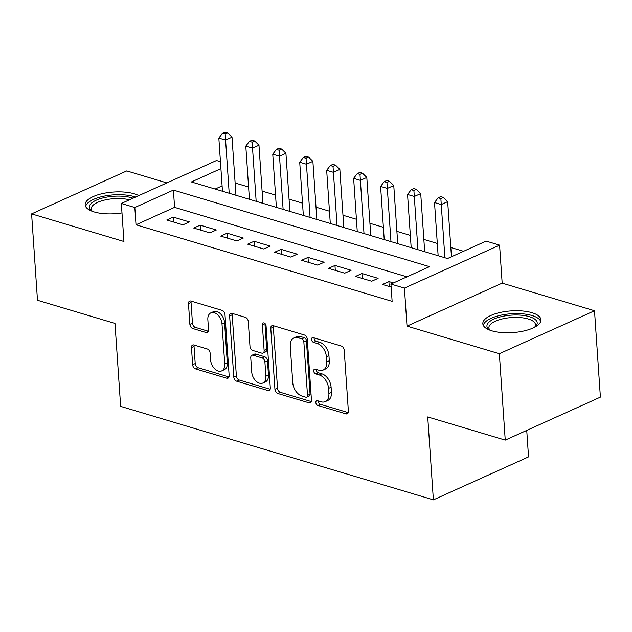 <?xml version="1.0" encoding="UTF-8"?>
<svg xmlns="http://www.w3.org/2000/svg" width="632" height="632" viewBox="0 0 632 632"><rect width="100%" height="100%" fill="white"/><g stroke="black" fill="none" stroke-linecap="round" stroke-linejoin="round"><path stroke-width="0.95" d="M315.826 402.537A2.567 1.683 -114.3 0 0 317.841 405.46L345.957 413.865A3.666 2.402 -114.3 0 0 347.237 413.818A3.666 2.402 -114.3 0 0 348.374 411.266L344.211 350.215A3.666 2.402 -114.3 0 0 341.335 346.036L313.219 337.63A2.567 1.683 -114.3 0 0 312.319 337.662A2.567 1.683 -114.3 0 0 311.529 339.447A2.567 1.683 -114.3 0 0 313.543 342.378L317.177 343.46A11.724 7.679 -114.3 0 1 326.389 356.851L326.736 361.938A11.724 7.679 -114.3 0 1 323.094 370.091A11.724 7.679 -114.3 0 1 319.002 370.257L315.368 369.167A2.567 1.683 -114.3 0 0 314.475 369.207A2.567 1.683 -114.3 0 0 313.677 370.992A2.567 1.683 -114.3 0 0 315.692 373.915L319.326 375.005A11.724 7.679 -114.3 0 1 328.537 388.388L328.885 393.475A11.724 7.679 -114.3 0 1 325.243 401.636A11.724 7.679 -114.3 0 1 321.159 401.802L317.517 400.712A2.567 1.683 -114.3 0 0 316.624 400.751A2.567 1.683 -114.3 0 0 315.826 402.537M318.394 400.972A2.567 1.683 -114.3 0 0 318.402 401.375A2.567 1.683 -114.3 0 0 320.416 404.298L348.224 412.617M314.096 337.891A2.567 1.683 -114.3 0 0 314.096 338.286A2.567 1.683 -114.3 0 0 316.111 341.217L319.752 342.299L317.177 343.46M316.245 369.436A2.567 1.683 -114.3 0 0 316.245 369.831A2.567 1.683 -114.3 0 0 318.259 372.754L321.901 373.844L319.326 375.005M138.779 195.612A29.119 10.87 -3.9 0 0 134.284 193.819A29.119 10.87 -3.9 0 0 102.447 193.613A29.119 10.87 -3.9 0 0 85.17 204.863A29.119 10.87 -3.9 0 0 94.168 211.941A29.119 10.87 -3.9 0 0 121.992 212.921M491.822 330.82A29.119 10.87 -3.9 0 0 523.659 331.026A29.119 10.87 -3.9 0 0 540.937 319.776A29.119 10.87 -3.9 0 0 531.947 312.698A29.119 10.87 -3.9 0 0 500.109 312.492A29.119 10.87 -3.9 0 0 482.832 323.742A29.119 10.87 -3.9 0 0 491.822 330.82M193.882 344.985A3.666 2.402 -114.3 0 0 192.61 345.033A3.666 2.402 -114.3 0 0 191.472 347.584L192.642 364.711A3.666 2.402 -114.3 0 0 195.517 368.891L226.746 378.228A3.666 2.402 -114.3 0 0 228.018 378.173A3.666 2.402 -114.3 0 0 229.155 375.629L224.992 314.578A3.666 2.402 -114.3 0 0 222.116 310.391L190.888 301.061A3.666 2.402 -114.3 0 0 189.616 301.108A3.666 2.402 -114.3 0 0 188.478 303.66L189.884 324.35A3.666 2.402 -114.3 0 0 192.768 328.529L206.127 332.527A3.666 2.402 -114.3 0 0 207.407 332.472A3.666 2.402 -114.3 0 0 208.544 329.928L207.841 319.666A9.804 6.415 -114.3 0 1 210.891 312.848A9.804 6.415 -114.3 0 1 221.998 323.9L224.739 364.087A9.804 6.415 -114.3 0 1 221.698 370.905A9.804 6.415 -114.3 0 1 210.582 359.861L210.124 353.162A3.666 2.402 -114.3 0 0 207.249 348.975L193.882 344.985M406.969 276.84L174.582 207.367L136.006 224.787L134.829 207.509L121.344 203.48L216.507 160.512L220.45 161.689M505.244 440.109L499.351 353.723L594.514 310.754L600.4 397.133L505.244 440.109L427.73 416.938L433.386 499.865L120.649 406.376L115 323.442L37.486 300.271L31.6 213.885L123.935 241.495L121.344 203.48M594.514 310.754L502.171 283.144L407.016 326.12L499.351 353.723M407.016 326.12L404.425 288.105L390.947 284.076L429.523 266.657L173.405 190.09L134.829 207.509M136.006 224.787L392.124 301.353L390.947 284.076M274.936 389.312A3.666 2.402 -114.3 0 0 277.811 393.499L309.04 402.829A3.666 2.402 -114.3 0 0 310.32 402.782A3.666 2.402 -114.3 0 0 311.458 400.23L307.294 339.179A3.666 2.402 -114.3 0 0 304.419 335L273.19 325.662A3.666 2.402 -114.3 0 0 271.91 325.717A3.666 2.402 -114.3 0 0 270.773 328.261L274.936 389.312L277.511 388.151A3.666 2.402 -114.3 0 0 280.387 392.338L311.307 401.581M267.889 390.529L236.668 381.191A3.666 2.402 -114.3 0 1 233.785 377.012L229.629 315.961A3.666 2.402 -114.3 0 1 230.767 313.409A3.666 2.402 -114.3 0 1 232.039 313.361L245.406 317.359A3.666 2.402 -114.3 0 1 248.281 321.538L249.972 346.297A3.666 2.402 -114.3 0 0 252.847 350.483L261.711 353.13A3.666 2.402 -114.3 0 0 262.991 353.083A3.666 2.402 -114.3 0 0 264.129 350.531L262.367 324.753A2.567 1.683 -114.3 0 1 263.165 322.968A2.567 1.683 -114.3 0 1 266.072 325.859L270.306 387.93A3.666 2.402 -114.3 0 1 269.169 390.481A3.666 2.402 -114.3 0 1 267.889 390.529L270.054 389.557M166.888 182.917L126.755 170.917L31.6 213.885M393.467 282.938L388.893 281.572L382.463 284.471L391.145 287.07M355.5 276.413L371.679 281.248L378.11 278.349L361.931 273.506L355.5 276.413M328.537 268.355L344.717 273.19L351.147 270.283L334.968 265.448L328.537 268.355M301.583 260.297L317.754 265.132L324.184 262.225L308.013 257.39L301.583 260.297M274.62 252.231L290.799 257.074L297.23 254.167L281.05 249.332L274.62 252.231M247.665 244.173L263.836 249.008L270.267 246.109L254.088 241.274L247.665 244.173M220.702 236.115L236.874 240.95L243.304 238.051L227.133 233.208L220.702 236.115M193.74 228.057L209.919 232.892L216.349 229.985L200.17 225.15L193.74 228.057M189.387 221.927L173.208 217.092L166.785 219.999L182.956 224.834L189.387 221.927M463.548 251.291L450.813 247.483M437.304 243.446L423.851 239.425M410.342 235.388L396.888 231.359M383.387 227.323L369.933 223.301M356.424 219.265L342.971 215.243M329.47 211.207L316.008 207.185M302.507 203.148L289.053 199.127M275.544 195.09L262.09 191.069M248.589 187.025L235.136 183.004M222.101 185.911L215.133 189.055M433.386 499.865L528.542 456.897L526.74 430.4M220.923 168.633L191.409 181.961L447.527 258.528L486.103 241.108L499.58 245.137L404.425 288.105M502.171 283.144L499.58 245.137M174.582 207.367L173.405 190.09M388.893 281.572L389.225 286.493M361.931 273.506L362.262 278.435M334.968 265.448L335.308 270.377M308.013 257.39L308.345 262.32M281.05 249.332L281.39 254.254M254.088 241.274L254.427 246.196M227.133 233.208L227.465 238.138M200.17 225.15L200.51 230.08M173.208 217.092L173.547 222.022M325.243 401.636L327.81 400.475A11.724 7.679 -114.3 0 0 331.452 392.314L328.885 393.475M321.901 373.844A11.724 7.679 -114.3 0 1 331.105 387.226L331.452 392.314M323.094 370.091L325.662 368.93A11.724 7.679 -114.3 0 0 329.304 360.777L326.736 361.938M319.752 342.299A11.724 7.679 -114.3 0 1 328.956 355.69L329.304 360.777M273.498 325.749A3.666 2.402 -114.3 0 0 273.348 327.1L277.511 388.151M305.809 397.212A2.567 1.683 -114.3 0 0 306.702 397.173A2.567 1.683 -114.3 0 0 307.5 395.395L303.842 341.801A2.567 1.683 -114.3 0 0 301.827 338.878L297.996 337.725A11.724 7.679 -114.3 0 0 293.904 337.891A11.724 7.679 -114.3 0 0 290.262 346.052L292.758 382.684A11.724 7.679 -114.3 0 0 301.97 396.067L305.809 397.212M306.702 397.173L309.269 396.011A2.567 1.683 -114.3 0 0 310.067 394.234L307.5 395.395M293.904 337.891L296.479 336.73A11.724 7.679 -114.3 0 1 300.563 336.564L304.403 337.717A2.567 1.683 -114.3 0 1 306.417 340.64L310.067 394.234M270.156 389.28L239.236 380.03L236.668 381.191M232.347 313.448A3.666 2.402 -114.3 0 0 232.197 314.799L236.36 375.85A3.666 2.402 -114.3 0 0 239.236 380.03M262.991 353.083L265.558 351.913A3.666 2.402 -114.3 0 0 266.696 349.37L264.942 323.592L262.367 324.753M251.726 371.987A9.804 6.415 -114.3 0 0 262.833 383.039A9.804 6.415 -114.3 0 0 265.882 376.222L264.911 362.065A3.666 2.402 -114.3 0 0 262.035 357.878L253.171 355.231A3.666 2.402 -114.3 0 0 251.892 355.279A3.666 2.402 -114.3 0 0 250.754 357.831L251.726 371.987M262.833 383.039L265.408 381.878A9.804 6.415 -114.3 0 0 268.45 375.06L265.882 376.222M251.892 355.279L254.467 354.118A3.666 2.402 -114.3 0 1 255.747 354.07L264.611 356.717A3.666 2.402 -114.3 0 1 267.486 360.904L268.45 375.06M221.698 370.905L224.265 369.744A9.804 6.415 -114.3 0 0 227.315 362.926L224.739 364.087M210.891 312.848L213.458 311.687A9.804 6.415 -114.3 0 1 224.573 322.739L227.315 362.926M191.196 301.148A3.666 2.402 -114.3 0 0 191.046 302.499L192.46 323.189A3.666 2.402 -114.3 0 0 195.335 327.368L208.394 331.271M194.19 345.072A3.666 2.402 -114.3 0 0 194.04 346.423L195.209 363.55A3.666 2.402 -114.3 0 0 198.085 367.729L229.013 376.972M451.446 256.758L447.685 201.64L441.255 204.547L434.516 202.532L438.142 255.723M444.881 257.738L440.859 198.582L443.427 197.421L440.733 196.615L438.158 197.776L440.859 198.582M434.516 202.532L438.158 197.776M443.427 197.421L447.685 201.64M489.547 330.038A25.201 9.409 176.1 0 1 489.318 329.872A25.201 9.409 176.1 0 1 497.368 317.738A25.201 9.409 176.1 0 1 529.434 316.687A25.201 9.409 176.1 0 1 535.344 326.728A25.201 9.409 176.1 0 1 535.138 326.934M534.696 327.171A23.337 8.714 -3.9 0 0 535.47 324.666A23.337 8.714 -3.9 0 0 528.265 318.994A23.337 8.714 -3.9 0 0 502.756 318.82A23.337 8.714 -3.9 0 0 488.907 327.834A23.337 8.714 -3.9 0 0 490.013 330.212M540.708 321.451A28.93 10.799 -3.9 0 0 532.002 315.526A28.93 10.799 -3.9 0 0 501.753 315.02A28.93 10.799 -3.9 0 0 483.283 325.369M91.893 211.159A25.201 9.409 176.1 0 1 91.656 210.993A25.201 9.409 176.1 0 1 89.973 204.855A25.201 9.409 176.1 0 1 108.198 196.876A25.201 9.409 176.1 0 1 133.02 198.211M129.489 199.807A23.337 8.714 -3.9 0 0 91.901 206.64A23.337 8.714 -3.9 0 0 91.253 208.963A23.337 8.714 -3.9 0 0 92.359 211.341M135.596 197.05A28.93 10.799 -3.9 0 0 107.148 195.596A28.93 10.799 -3.9 0 0 86.355 204.736A28.93 10.799 -3.9 0 0 85.628 206.49M424.688 251.702L420.722 193.582L414.3 196.489L407.553 194.474L411.179 247.665M417.926 249.68L413.897 190.516L416.472 189.355L413.77 188.549L411.203 189.711L413.897 190.516M407.553 194.474L411.203 189.711M416.472 189.355L420.722 193.582M397.726 243.644L393.768 185.524L387.337 188.431L380.598 186.416L384.224 239.607M390.963 241.622L386.934 182.458L389.51 181.297L386.816 180.491L384.24 181.653L386.934 182.458M380.598 186.416L384.24 181.653M389.51 181.297L393.768 185.524M370.771 235.578L366.805 177.466L360.374 180.365L353.636 178.35L357.262 231.541M364 233.556L359.979 174.4L362.547 173.239L359.853 172.433L357.278 173.595L359.979 174.4M353.636 178.35L357.278 173.595M362.547 173.239L366.805 177.466M343.808 227.52L339.85 169.408L333.42 172.307L326.673 170.292L330.299 223.483M337.046 225.498L333.017 166.342L335.592 165.181L332.89 164.375L330.323 165.537L333.017 166.342M326.673 170.292L330.323 165.537M335.592 165.181L339.85 169.408M316.845 219.462L312.887 161.342L306.457 164.249L299.718 162.234L303.344 215.425M310.083 217.44L306.054 158.284L308.629 157.123L305.935 156.317L303.36 157.479L306.054 158.284M299.718 162.234L303.36 157.479M308.629 157.123L312.887 161.342M289.891 211.404L285.925 153.284L279.494 156.191L272.755 154.176L276.382 207.367M283.12 209.382L279.099 150.219L281.667 149.057L278.973 148.251L276.405 149.413L279.099 150.219M272.755 154.176L276.405 149.413M281.667 149.057L285.925 153.284M262.928 203.346L258.97 145.226L252.539 148.133L245.801 146.118L249.427 199.309M256.165 201.324L252.136 142.16L254.712 140.999L252.01 140.193L249.443 141.355L252.136 142.16M245.801 146.118L249.443 141.355M254.712 140.999L258.97 145.226M235.965 195.288L232.007 137.168L225.577 140.067L218.838 138.053L222.464 191.243M229.203 193.266L225.182 134.102L227.749 132.941L225.055 132.135L222.48 133.297L225.182 134.102M218.838 138.053L222.48 133.297M227.749 132.941L232.007 137.168M320.416 404.298L317.841 405.46M316.111 341.217L313.543 342.378M318.259 372.754L315.692 373.915M331.105 387.226L328.537 388.388M328.956 355.69L326.389 356.851M348.113 412.894L345.957 413.865M273.348 327.1L270.773 328.261M311.205 401.857L309.04 402.829M280.387 392.338L277.811 393.499M306.417 340.64L303.842 341.801M304.403 337.717L301.827 338.878M300.563 336.564L297.996 337.725M236.36 375.85L233.785 377.012M232.197 314.799L229.629 315.961M266.696 349.37L264.129 350.531M267.486 360.904L264.911 362.065M264.611 356.717L262.035 357.878M255.747 354.07L253.171 355.231M224.573 322.739L221.998 323.9M208.291 331.547L206.127 332.527M195.335 327.368L192.768 328.529M192.46 323.189L189.884 324.35M191.046 302.499L188.478 303.66M228.903 377.249L226.746 378.228M198.085 367.729L195.517 368.891M195.209 363.55L192.642 364.711M194.04 346.423L191.472 347.584"/></g></svg>
